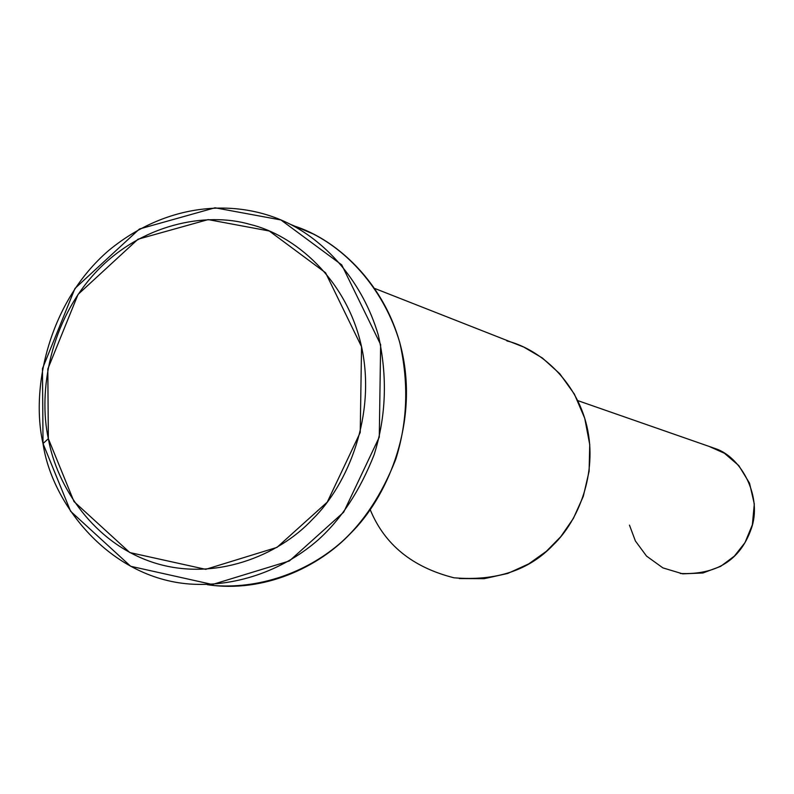 <?xml version="1.0" encoding="UTF-8"?>
<svg xmlns="http://www.w3.org/2000/svg" width="794" height="794" viewBox="0 0 794 794"><rect width="100%" height="100%" fill="white"/><g stroke="black" fill="none" stroke-linecap="round" stroke-linejoin="round"><path stroke-width="1.19" d="M43.025 443.568L48.345 438.685L47.809 369.012L78.05 294.415L137.987 239.222L208.147 219.601L269.295 231.004L325.58 272.769L361.548 346.72L360.228 432.492L327.267 502.106L276.987 547.384L205.715 569.338L129.829 552.574L74.011 501.59L48.345 438.685L43.025 443.568L70.606 511.276L130.673 566.281L212.455 584.503L289.373 560.971L343.673 512.199L379.274 437.107L380.644 344.576L341.718 264.868L280.917 219.958L214.985 207.79L139.436 229L74.983 288.43L42.459 368.634L43.025 443.568C30.232 387.611 49.258 301.303 108.967 250.269C170.005 200.128 240.82 199.115 290.058 224.156C327.297 243.103 362.64 282.267 378.262 334.929C387.621 376.267 386.231 416.215 374.113 454.764C359.92 490.692 341.351 518.998 318.394 539.682C286.545 567.76 239.748 587.411 189.855 584.037C109.314 578.092 51.67 503.743 43.025 443.568M680.319 573.506C716.307 574.945 739.839 560.336 750.926 529.687C763.153 497.51 741.507 456.957 715.126 448.511L709.111 446.417L724.436 453.265L738.797 465.602L749.526 483.179L754.3 503.982L752.375 524.774L744.98 542.649L734.361 556.128L720.654 566.36L702.889 573L682.681 573.844L662.901 567.889L646.544 556.098L635.389 540.962L629.463 525.122M506.89 340.924C538.669 348.685 576.027 379.592 586.925 426.457C597.793 473.343 578.33 520.924 553.319 544.853C529.181 570.35 496.071 581.327 453.999 577.794C412.483 567.323 384.554 544.615 370.212 509.679M459.26 578.558L484.171 578.687L507.783 573.437L528.764 563.869L546.371 551.314L560.772 536.665L573.407 518.383L583.302 496.339L589.108 471.289L589.744 444.65L584.731 418.279L574.38 394.112L559.76 373.726L542.362 357.985L523.722 347.047L512.269 342.542M292.807 225.556C339.098 239.58 390.569 288.52 403.392 358.422C416.205 428.313 386.867 497.759 350.501 533.449C319.109 566.807 264.124 593.317 207.323 584.682M215.273 585.635C264.194 588.94 310.037 569.755 341.222 542.332C363.692 522.134 381.864 494.483 395.73 459.398C407.58 421.743 408.9 382.718 399.71 342.313C384.365 290.842 349.717 252.532 313.193 233.962L295.715 226.558M48.345 438.685C56.692 486.464 93.93 543.513 153.996 562.738C214.092 581.952 278.515 555.979 312.628 519.177C348.258 484.261 376.416 414.686 361.548 346.72C346.641 278.783 294.306 234.865 249.941 224.374C206.013 211.541 140.697 223.948 95.409 272.66C50.141 321.362 38.033 391.382 48.345 438.685M715.126 448.511L577.794 400.623M375.096 288.599L523.722 347.047M290.058 224.156L313.193 233.962"/></g></svg>
